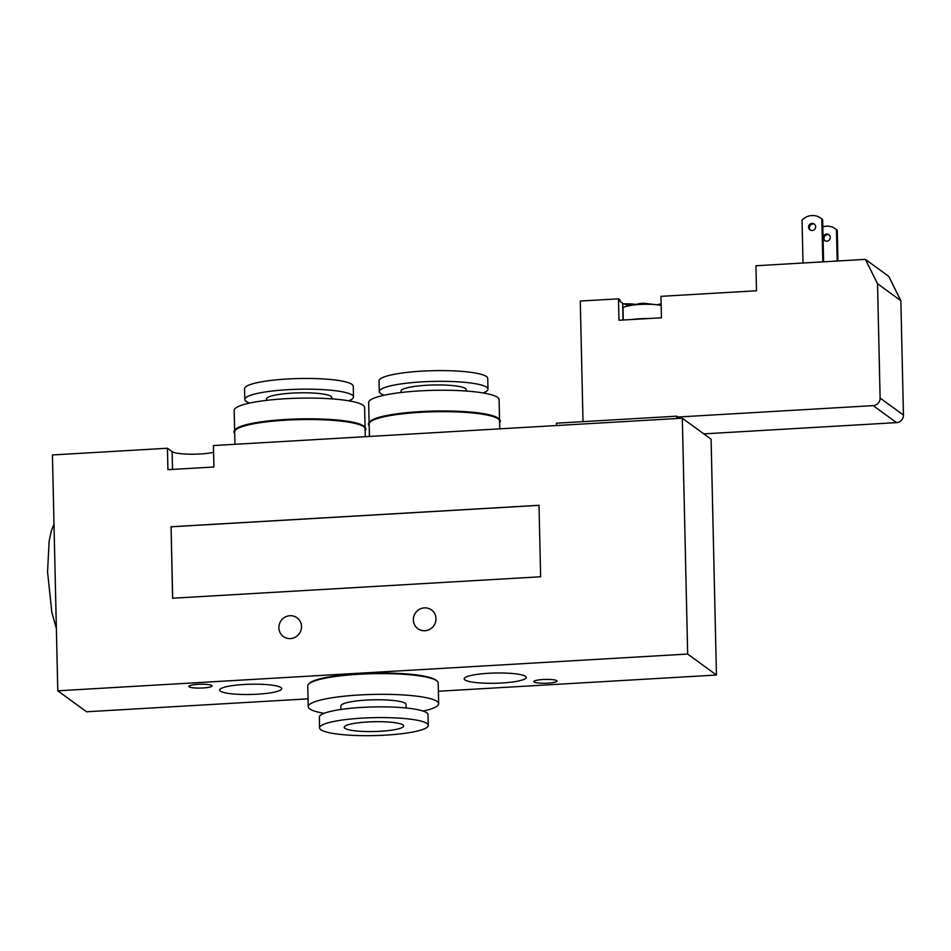 <?xml version="1.0" encoding="UTF-8"?>
<svg xmlns="http://www.w3.org/2000/svg" width="951" height="951" viewBox="0 0 951 951"><rect width="100%" height="100%" fill="white"/><g stroke="black" fill="none" stroke-linecap="round" stroke-linejoin="round"><path stroke-width="1.43" d="M499.608 422.66A65.952 10.877 178.7 0 0 499.323 419.236A65.952 10.877 178.7 0 0 498.752 418.773A65.952 10.877 178.7 0 0 432.634 411.688A65.952 10.877 178.7 0 0 369.297 422.185A65.952 10.877 178.7 0 0 369.178 425.62M499.75 428.853L499.572 421.043A65.239 10.758 178.7 0 0 434.108 411.771A65.239 10.758 178.7 0 0 369.143 424.003L369.416 436.461M499.323 419.236L498.597 418.559A65.239 10.758 178.7 0 0 498.039 418.095A65.239 10.758 178.7 0 0 432.646 411.094A65.239 10.758 178.7 0 0 369.998 421.471L369.297 422.185M483.179 392.953A54.362 8.963 178.7 0 0 487.97 389.137L487.732 378.415A54.362 8.963 178.7 0 0 486.46 376.548A54.362 8.963 178.7 0 0 427.415 370.866A54.362 8.963 178.7 0 0 379.033 380.875L379.283 391.598A54.362 8.963 178.7 0 0 384.24 395.2M487.97 389.137A54.362 8.963 178.7 0 0 486.698 387.271A54.362 8.963 178.7 0 0 427.653 381.589A54.362 8.963 178.7 0 0 379.283 391.598M466.263 391.027L466.228 389.625A32.619 5.385 178.7 0 0 465.467 388.507A32.619 5.385 178.7 0 0 430.042 385.096A32.619 5.385 178.7 0 0 401.013 391.111L401.049 392.513M499.537 419.439L499.085 399.61A65.239 10.758 178.7 0 0 497.563 397.375A65.239 10.758 178.7 0 0 426.702 390.552A65.239 10.758 178.7 0 0 368.655 402.57L369.095 422.399M365.136 430.506A65.952 10.877 178.7 0 0 364.851 427.082A65.952 10.877 178.7 0 0 364.292 426.619A65.952 10.877 178.7 0 0 298.162 419.534A65.952 10.877 178.7 0 0 234.826 430.03A65.952 10.877 178.7 0 0 234.707 433.466M365.279 436.699L365.101 428.889A65.239 10.758 178.7 0 0 299.636 419.617A65.239 10.758 178.7 0 0 234.671 431.849L234.945 444.307M364.851 427.082L364.126 426.405A65.239 10.758 178.7 0 0 363.567 425.941A65.239 10.758 178.7 0 0 298.174 418.939A65.239 10.758 178.7 0 0 235.527 429.317L234.826 430.03M348.708 400.799A54.362 8.963 178.7 0 0 353.499 396.983L353.261 386.261A54.362 8.963 178.7 0 0 351.989 384.394A54.362 8.963 178.7 0 0 292.944 378.712A54.362 8.963 178.7 0 0 244.562 388.721L244.811 399.444A54.362 8.963 178.7 0 0 249.768 403.046M353.499 396.983A54.362 8.963 178.7 0 0 352.239 395.117A54.362 8.963 178.7 0 0 293.181 389.435A54.362 8.963 178.7 0 0 244.811 399.444M331.792 398.873L331.756 397.47A32.619 5.385 178.7 0 0 331.007 396.353A32.619 5.385 178.7 0 0 295.571 392.941A32.619 5.385 178.7 0 0 266.542 398.956L266.577 400.359M365.065 427.284L364.613 407.456A65.239 10.758 178.7 0 0 363.092 405.221A65.239 10.758 178.7 0 0 292.23 398.398A65.239 10.758 178.7 0 0 234.184 410.416L234.635 430.244M324.136 713.309A65.239 10.758 -1.3 0 1 309.753 708.899A65.239 10.758 -1.3 0 1 308.231 706.664L307.755 685.933A65.239 10.758 -1.3 0 1 308.635 684.114L309.337 683.4A64.513 10.639 -1.3 0 1 372.721 673.106A64.513 10.639 -1.3 0 1 436.497 680.524L437.234 681.201A65.239 10.758 -1.3 0 1 438.185 682.973L438.661 703.704A65.239 10.758 -1.3 0 1 423.076 711.075M308.635 684.114A65.239 10.758 -1.3 0 1 372.733 673.7A65.239 10.758 -1.3 0 1 437.234 681.201M344.916 728.311A29.719 4.898 -1.3 0 1 344.226 727.301A29.719 4.898 -1.3 0 1 373.814 721.726A29.719 4.898 -1.3 0 1 403.64 725.946A29.719 4.898 -1.3 0 1 377.19 731.426A29.719 4.898 -1.3 0 1 344.916 728.311M320.856 729.726A54.362 8.963 -1.3 0 1 319.584 727.86A54.362 8.963 -1.3 0 1 373.731 717.66A54.362 8.963 -1.3 0 1 428.283 725.387A54.362 8.963 -1.3 0 1 379.901 735.408A54.362 8.963 -1.3 0 1 320.856 729.726M319.584 727.86L319.346 717.137A54.362 8.963 -1.3 0 1 373.481 706.938A54.362 8.963 -1.3 0 1 428.033 714.665L428.283 725.387M340.922 709.47L340.838 705.927A32.619 5.385 -1.3 0 1 373.327 699.805A32.619 5.385 -1.3 0 1 406.053 704.441L406.136 707.996M308.231 706.664A65.239 10.758 -1.3 0 1 373.196 694.42A65.239 10.758 -1.3 0 1 438.661 703.704M435.998 618.637A11.602 11.186 126.1 0 1 417.834 628.67A11.602 11.186 126.1 0 1 415.635 612.717A11.602 11.186 126.1 0 1 435.998 618.637M301.526 626.483A11.602 11.186 126.1 0 1 283.362 636.516A11.602 11.186 126.1 0 1 281.163 620.563A11.602 11.186 126.1 0 1 301.526 626.483M556.454 425.549L556.394 423.195L676.708 416.181L679.703 418.357M676.767 418.523L676.708 416.181M716.448 675.032L687.668 654.05L682.319 418.202L711.086 439.172L716.448 675.032L438.375 691.246M556.787 680.666A11.602 1.914 -1.3 0 1 557.048 681.071A11.602 1.914 -1.3 0 1 545.494 683.246A11.602 1.914 -1.3 0 1 533.868 681.594A11.602 1.914 -1.3 0 1 544.186 679.454A11.602 1.914 -1.3 0 1 556.787 680.666M211.776 685.493A11.602 1.914 -1.3 0 1 212.049 685.897A11.602 1.914 -1.3 0 1 200.495 688.072A11.602 1.914 -1.3 0 1 188.857 686.42A11.602 1.914 -1.3 0 1 199.187 684.28A11.602 1.914 -1.3 0 1 211.776 685.493M464.908 679.906A31.038 5.124 -1.3 0 1 464.183 678.848A31.038 5.124 -1.3 0 1 495.114 673.023A31.038 5.124 -1.3 0 1 526.248 677.433A31.038 5.124 -1.3 0 1 498.609 683.151A31.038 5.124 -1.3 0 1 464.908 679.906M220.382 691.115A31.038 5.124 -1.3 0 1 219.657 690.046A31.038 5.124 -1.3 0 1 250.6 684.221A31.038 5.124 -1.3 0 1 281.734 688.643A31.038 5.124 -1.3 0 1 254.095 694.361A31.038 5.124 -1.3 0 1 220.382 691.115M682.319 418.202L213.44 445.555L213.927 467L167.923 469.687L167.435 448.242L52.424 454.958L57.785 690.806L86.553 711.776L308.053 698.854M172.69 598.227L171.073 526.818L539.015 505.35M170.99 526.759L539.015 505.29L540.632 576.758L172.606 598.227L171.073 526.818M167.435 448.242L172.107 451.642A23.561 3.887 178.7 0 0 189.831 454.209A23.561 3.887 178.7 0 0 213.595 452.307M687.668 654.05L57.785 690.806M634.507 304.237A14.134 2.33 178.7 0 0 623.951 303.904M661.159 305.319L644.279 303.31A62.718 13.052 86.7 0 0 644.1 303.31A61.815 59.604 -53.9 0 0 640.249 303.5A61.815 59.604 -53.9 0 0 639.143 303.607M623.274 320.011L623 308.219A21.017 3.471 -1.3 0 1 625.437 306.531A21.017 3.471 -1.3 0 1 639.512 304.463A21.017 3.471 -1.3 0 1 648.118 304.249A21.017 3.471 -1.3 0 1 661.159 305.366M631.975 319.512A21.017 3.471 -1.3 0 1 648.451 318.549L618.982 320.261L618.495 298.828L620.052 299.957L620.076 301.384L622.655 303.262L623.036 320.023M835.335 228.763L836.119 229.334A14.491 13.98 126.1 0 1 837.249 230.261L836.476 229.69A14.491 13.98 -53.9 0 0 822.793 226.897M820.713 218.112L821.498 218.671A14.491 13.98 126.1 0 1 822.627 219.61L821.854 219.039A14.491 13.98 -53.9 0 0 802.038 220.192L803.013 263.011M829.236 235.004A3.626 3.495 -53.9 0 0 825.004 240.805M823.197 237.833A3.626 3.495 126.1 0 1 828.868 234.695A3.626 3.495 126.1 0 1 829.557 239.676A3.626 3.495 126.1 0 1 823.197 237.833M814.615 224.353A3.626 3.495 -53.9 0 0 810.383 230.154M808.576 227.17A3.626 3.495 126.1 0 1 814.246 224.032A3.626 3.495 126.1 0 1 814.936 229.025A3.626 3.495 126.1 0 1 808.576 227.17M822.829 261.858L821.854 219.039M823.59 261.81L822.627 219.61M837.189 261.014L836.476 229.69M837.95 260.978L837.249 230.261M880.115 398.065A7.251 6.99 126.1 0 1 873.208 405.625L896.531 422.624A7.251 6.99 -53.9 0 0 903.45 415.064L880.115 398.065L877.523 283.707L900.859 300.718L888.733 276.372L865.398 259.373L877.523 283.707M677.873 417.025L873.208 405.625M703.811 433.87L896.531 422.624M865.398 259.373L755.938 265.757L756.497 290.768L660.957 296.343L661.444 317.789L648.451 318.549M583.011 421.65L580.276 301.051L618.495 298.828M661.123 303.833A21.742 3.59 -1.3 0 1 657.617 304.51M630.287 305.128A21.742 3.59 -1.3 0 1 622.655 303.262M900.859 300.718L903.45 415.064M172.107 451.642L172.511 469.414M56.371 628.54L51.853 612.456L47.55 571.908L49.143 541.083L51.318 530.979L53.993 524.049M640.249 303.5L625.437 306.531"/></g></svg>

